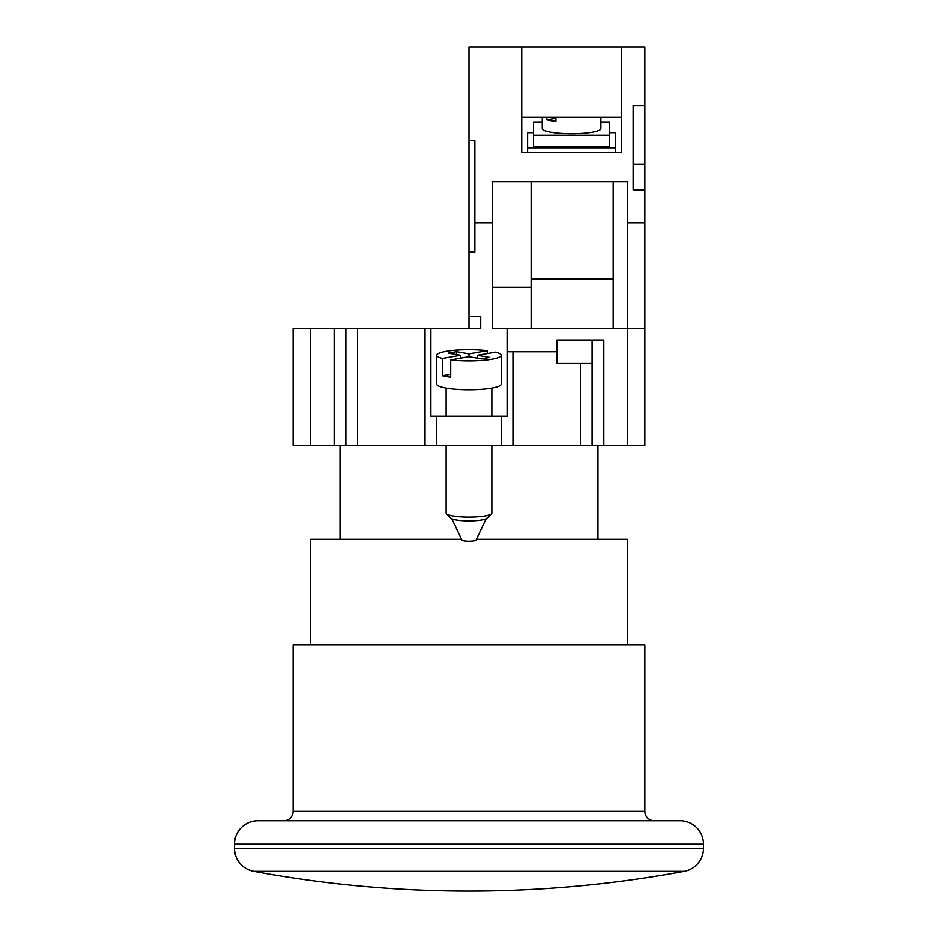 <?xml version="1.0" encoding="UTF-8"?>
<svg xmlns="http://www.w3.org/2000/svg" width="938" height="938" viewBox="0 0 938 938"><rect width="100%" height="100%" fill="white"/><g stroke="black" fill="none" stroke-linecap="round" stroke-linejoin="round"><path stroke-width="1.41" d="M491.5 513.825L486.892 518.304A18.174 3.154 180 0 1 481.851 519.98A18.174 3.154 180 0 1 463.56 520.754A18.174 3.154 180 0 1 451.108 518.304L446.5 513.825A22.864 3.975 -0 0 0 462.153 516.92A22.864 3.975 -0 0 0 485.169 515.935A22.864 3.975 -0 0 0 491.5 513.825A22.864 3.975 -0 0 0 491.864 513.133L491.864 445.55M487.279 353.544L487.279 350.671A32.244 5.605 0 0 0 446.195 351.328A32.244 5.605 0 0 0 436.756 355.279L436.756 384.146A32.244 5.605 0 0 0 456.665 389.329A32.244 5.605 0 0 0 491.805 388.109A32.244 5.605 0 0 0 501.244 384.146L501.244 355.279A32.244 5.605 0 0 0 495.569 352.113L477.29 355.279L489.73 357.448L481.44 358.879L469 356.721L450.721 359.899A32.244 5.605 0 0 0 491.805 359.242A32.244 5.605 0 0 0 501.244 355.279M451.846 518.796L461.988 540.136A7.035 1.219 0 0 0 466.573 541.179A7.035 1.219 0 0 0 473.971 540.898A7.035 1.219 0 0 0 476.012 540.136L486.154 518.796M446.136 445.55L446.136 513.133A22.864 3.975 -0 0 0 446.5 513.825M450.721 359.899L450.721 377.217A32.244 5.605 0 0 1 442.431 375.775L442.431 358.457A32.244 5.605 0 0 1 436.756 355.279M487.279 350.671L469 353.849L456.56 351.68L448.27 353.122L460.71 355.279L442.431 358.457M450.721 374.332L442.431 375.775M460.71 358.164L460.71 355.279M469 356.721L469 353.849M477.29 358.164L477.29 355.279M456.56 354.564L456.56 351.68M555.929 118.223L546.819 119.806A29.313 5.089 0 0 0 550.864 120.685A29.313 5.089 0 0 0 555.929 121.389L555.929 117.25M542.281 117.25L542.281 128.635A29.313 5.089 0 0 0 550.864 132.235A29.313 5.089 0 0 0 582.815 133.337A29.313 5.089 0 0 0 600.906 128.635L600.906 117.25M531.143 328.3L531.143 181.738L627.288 181.738L627.288 222.775L644.875 222.775L644.875 189.945L633.15 189.945L633.15 105.525L644.875 105.525L644.875 46.9L469 46.9L469 328.3L480.725 328.3L480.725 316.575L469 316.575M521.763 46.9L521.763 152.425L621.425 152.425L621.425 46.9M521.763 117.25L621.425 117.25M609.7 132.704L615.562 132.704L615.562 147.817L527.625 147.817L527.625 132.704L533.488 132.704M615.562 152.425L615.562 147.817M527.625 152.425L527.625 147.817M469 252.088L474.863 252.088L474.863 140.7L469 140.7M474.863 222.775L492.45 222.775L492.45 328.3L627.288 328.3L627.288 222.775M613.218 328.3L613.218 181.738M492.45 222.775L492.45 181.738L531.143 181.738M644.875 222.775L644.875 445.55L293.125 445.55L293.125 328.3L310.713 328.3L310.713 445.55M644.875 189.945L644.875 105.525M609.7 135.248L533.488 135.248L533.488 146.797L609.7 146.797L609.7 122.022L600.906 122.022M542.281 122.022L533.488 122.022L533.488 135.248M546.819 119.806L546.819 117.25M531.143 279.055L613.218 279.055M492.45 287.263L531.143 287.263M633.15 164.15L644.875 164.15M597.975 539.35L597.975 445.55M340.025 539.35L340.025 445.55M627.288 644.875L627.288 539.35L476.387 539.35M461.613 539.35L310.713 539.35L310.713 644.875M644.875 644.875L293.125 644.875L293.125 811.37L644.875 811.37L644.875 644.875M654.255 820.75A9.38 9.38 0 0 1 644.875 811.37M283.745 820.75A9.38 9.38 0 0 0 293.125 811.37M703.5 844.2L234.5 844.2A23.45 23.45 0 0 1 257.95 820.75L680.05 820.75A23.45 23.45 0 0 1 703.5 844.2L703.5 848.304A23.45 23.45 0 0 1 684.318 871.367L253.682 871.367A23.45 23.45 0 0 1 234.5 848.304L703.5 848.304M234.5 844.2L234.5 848.304M556.938 351.75L556.938 340.025L592.113 340.025L592.113 363.475L556.938 363.475L556.938 351.75L512.969 351.75L512.969 445.55M627.288 445.55L627.288 328.3L644.875 328.3M501.244 445.55L501.244 416.238L507.106 416.238L507.106 328.3M592.113 340.025L603.838 340.025L603.838 445.55M507.106 351.75L512.969 351.75M501.244 416.238L430.894 416.238L430.894 328.3L469 328.3M430.894 328.3L357.613 328.3L357.613 445.55M425.031 445.55L425.031 328.3M436.756 445.55L436.756 416.238M345.888 445.55L345.888 328.3L357.613 328.3M334.163 445.55L334.163 328.3L345.888 328.3M334.163 328.3L310.713 328.3M592.113 363.475L592.113 445.55M580.388 445.55L580.388 363.475M491.864 416.238L491.864 388.098M446.136 416.238L446.136 388.098M253.682 871.367A1184.225 1184.225 0 0 0 684.318 871.367"/></g></svg>
